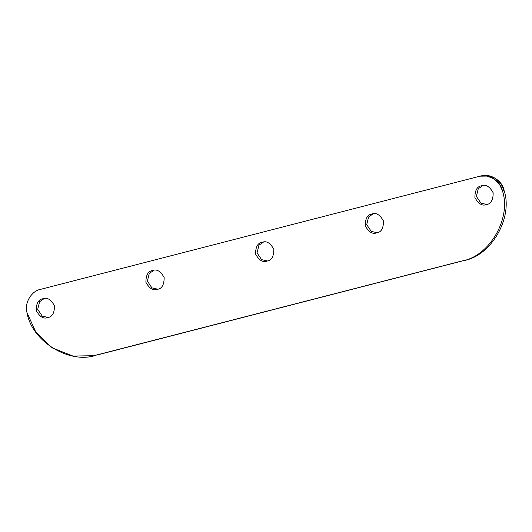<?xml version="1.0" encoding="UTF-8"?>
<svg xmlns="http://www.w3.org/2000/svg" width="532" height="532" viewBox="0 0 532 532"><rect width="100%" height="100%" fill="white"/><g stroke="black" fill="none" stroke-linecap="round" stroke-linejoin="round"><path stroke-width="0.8" d="M153.05 270.416L152.631 270.515C148.175 271.094 145.928 275.011 145.888 282.266C149.392 288.61 153.236 290.957 157.425 289.315C153.236 290.957 149.392 288.61 145.888 282.266C145.928 275.011 148.175 271.094 152.631 270.515C156.814 268.866 160.657 271.214 164.169 277.558C164.129 284.82 161.881 288.736 157.425 289.315C161.881 288.736 164.129 284.82 164.169 277.558C160.657 271.214 156.814 268.866 152.631 270.515L153.469 270.336M157.007 289.408L157.425 289.315M157.824 289.202L151.933 287.892L147.371 281.135L149.273 273.468L153.881 270.283L149.273 273.468L147.371 281.135L151.933 287.892L157.824 289.202M372.38 213.924L371.968 214.024C367.512 214.602 365.265 218.519 365.225 225.774C368.729 232.118 372.573 234.466 376.756 232.823C372.573 234.466 368.729 232.118 365.225 225.774C365.265 218.519 367.512 214.602 371.968 214.024C376.151 212.374 379.994 214.722 383.499 221.066C383.466 228.321 381.218 232.245 376.756 232.823C381.218 232.245 383.466 228.321 383.499 221.066C379.994 214.722 376.151 212.374 371.968 214.024L372.806 213.844M376.343 232.916L376.756 232.823M377.161 232.71L371.269 231.4L366.708 224.637L368.603 216.976L373.218 213.791L368.603 216.976L366.708 224.637L371.269 231.4L377.161 232.71M262.715 242.173L262.296 242.266C257.84 242.845 255.593 246.762 255.553 254.023C259.057 260.367 262.908 262.715 267.091 261.066C262.908 262.715 259.057 260.367 255.553 254.023C255.593 246.762 257.84 242.845 262.296 242.266C266.485 240.617 270.329 242.971 273.834 249.315C273.794 256.57 271.546 260.487 267.091 261.066C271.546 260.487 273.794 256.57 273.834 249.315C270.329 242.971 266.485 240.617 262.296 242.266L263.134 242.093M266.672 261.165L267.091 261.066M267.49 260.953L261.598 259.649L257.036 252.886L258.938 245.225L263.546 242.033L258.938 245.225L257.036 252.886L261.598 259.649L267.49 260.953M43.378 298.665L42.966 298.758C38.504 299.336 36.256 303.253 36.223 310.515C39.727 316.859 43.571 319.207 47.754 317.557C43.571 319.207 39.727 316.859 36.223 310.515C36.256 303.253 38.504 299.336 42.966 298.758C47.149 297.115 50.992 299.463 54.497 305.807C54.457 313.062 52.209 316.979 47.754 317.557C52.209 316.979 54.457 313.062 54.497 305.807C50.992 299.463 47.149 297.115 42.966 298.758L43.804 298.585M47.335 317.657L47.754 317.557M48.153 317.444L42.267 316.141L37.706 309.378L39.601 301.717L44.216 298.532L39.601 301.717L37.706 309.378L42.267 316.141L48.153 317.444M482.052 185.675L481.633 185.774C477.177 186.353 474.93 190.27 474.89 197.525C478.394 203.869 482.238 206.223 486.428 204.574C482.238 206.223 478.394 203.869 474.89 197.525C474.93 190.27 477.177 186.353 481.633 185.774C485.816 184.125 489.666 186.473 493.171 192.817C493.131 200.079 490.883 203.995 486.428 204.574C490.883 203.995 493.131 200.079 493.171 192.817C489.666 186.473 485.816 184.125 481.633 185.774L482.471 185.602M486.009 204.674L486.428 204.574M486.827 204.461L480.935 203.157L476.373 196.394L478.275 188.734L482.883 185.542L478.275 188.734L476.373 196.394L480.935 203.157L486.827 204.461M480.888 176.032C489.719 172.86 502.408 180.607 503.957 190.124L502.308 190.469C511.87 217.741 489.62 256.524 461.849 260.986L93.785 355.722L72.964 356.048L52.03 347.808L35.804 332.035L27.079 312.869C23.893 303.779 31.308 290.851 40.565 289.361C31.308 290.851 23.893 303.779 27.079 312.869C31.74 341.404 69.805 364.653 96.292 355.143L94.61 355.549M503.957 190.124C513.52 217.395 491.275 256.178 463.498 260.647L97.941 354.797L463.498 260.647C491.275 256.178 513.52 217.395 503.957 190.124L501.051 183.733L495.644 178.479L488.662 175.726L480.07 176.178L487.013 176.072L493.995 178.819L499.402 184.079L502.308 190.469L503.957 190.124M93.785 355.722L461.849 260.986C489.62 256.524 511.87 217.741 502.308 190.469C500.752 180.953 488.07 173.206 479.239 176.371L480.07 176.178M479.239 176.371L40.565 289.361L479.239 176.371"/></g></svg>
